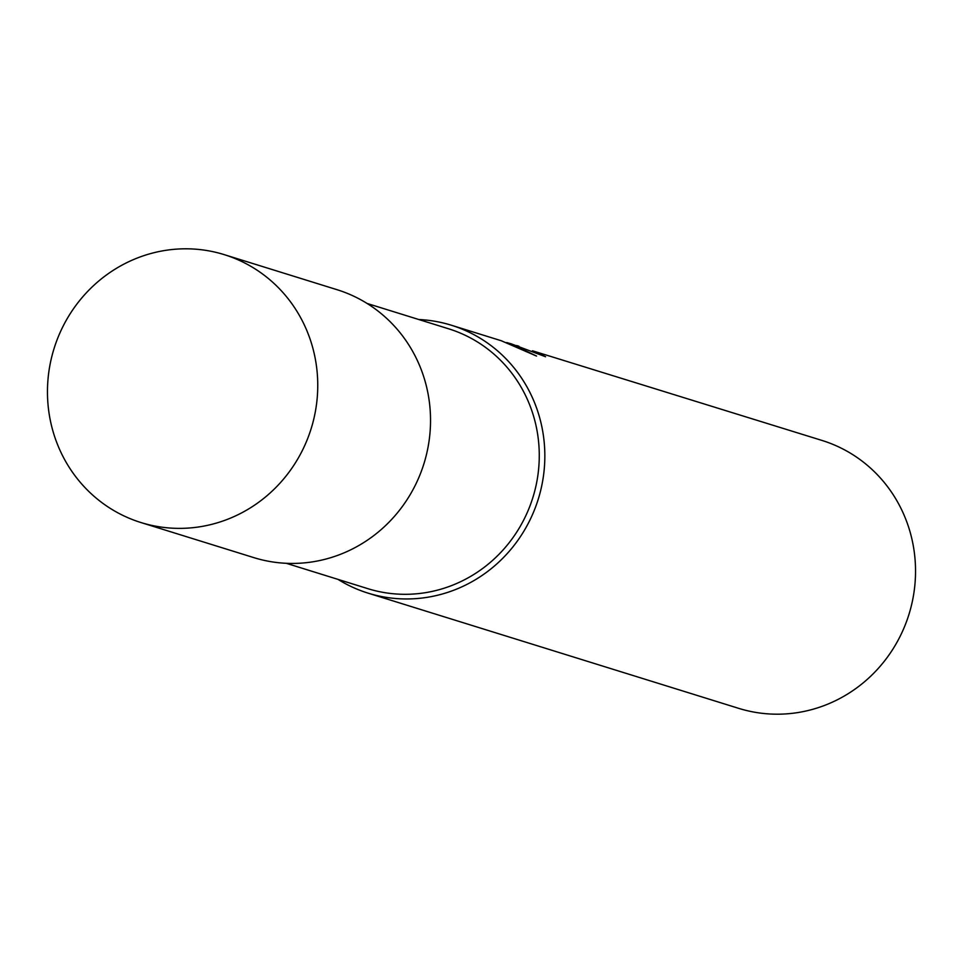 <?xml version="1.0" encoding="UTF-8"?>
<svg xmlns="http://www.w3.org/2000/svg" width="963" height="963" viewBox="0 0 963 963"><rect width="100%" height="100%" fill="white"/><g stroke="black" fill="none" stroke-linecap="round" stroke-linejoin="round"><path stroke-width="1.44" d="M286.252 563.295L367.794 588.646A136.072 130.595 -72.7 0 0 375.04 590.668A136.072 130.595 -72.7 0 0 534.008 493.718A136.072 130.595 -72.7 0 0 448.577 328.78L367.035 303.429M338.049 579.401A140.273 134.639 -72.7 0 0 375.522 595.206A140.273 134.639 -72.7 0 0 540.448 491.371A140.273 134.639 -72.7 0 0 443.859 323.147A140.273 134.639 -72.7 0 0 418.821 319.523A140.273 134.639 -72.7 0 1 443.859 323.147A140.273 134.639 -72.7 0 1 451.334 325.217L501.338 340.77L536.535 356.069L511.148 343.815L545.564 356.743A140.273 134.639 107.3 0 0 532.479 350.785L532.322 351.399M338.037 579.401A140.273 134.639 -72.7 0 0 368.047 593.136L738.753 708.371A140.273 134.639 -72.7 0 0 746.229 710.441A140.273 134.639 -72.7 0 0 910.107 610.506A140.273 134.639 -72.7 0 0 822.029 440.452L532.479 350.785M368.047 593.136A140.273 134.639 -72.7 0 0 375.522 595.206A140.273 134.639 -72.7 0 0 539.412 495.271A140.273 134.639 -72.7 0 0 451.334 325.217M506.719 342.563L511.148 343.815M516.674 345.548L518.937 346.235M140.971 522.548L253.763 557.601A140.273 134.639 -72.7 0 0 261.226 559.684A140.273 134.639 -72.7 0 0 425.104 459.748A140.273 134.639 -72.7 0 0 337.038 289.694L224.247 254.641A140.273 134.639 -72.7 0 0 216.771 252.559A140.273 134.639 -72.7 0 0 52.893 352.494A140.273 134.639 -72.7 0 0 140.971 522.548A140.273 134.639 -72.7 0 0 148.434 524.618A140.273 134.639 -72.7 0 0 312.325 424.683A140.273 134.639 -72.7 0 0 224.247 254.641"/></g></svg>
